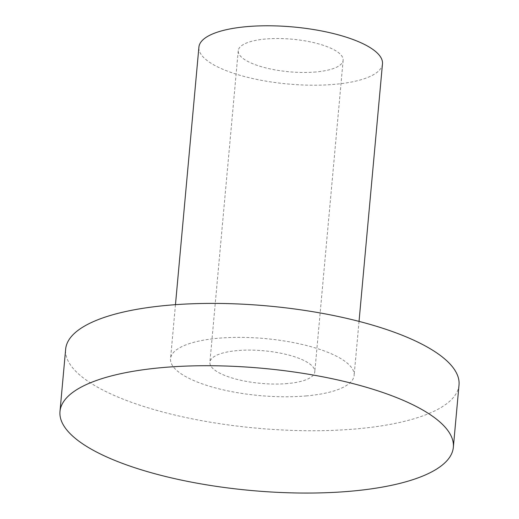 <?xml version="1.0" encoding="UTF-8"?>
<svg xmlns="http://www.w3.org/2000/svg" width="519" height="519" viewBox="0 0 519 519"><rect width="100%" height="100%" fill="white"/><g stroke="black" fill="none" stroke-linecap="round" stroke-linejoin="round"><path stroke-width="0.39" stroke-dasharray="2.6 1.95" d="M459.017 384.968A197.492 61.359 5.2 0 1 357.066 428.83A197.492 61.359 5.2 0 1 159.768 411.197A197.492 61.359 5.2 0 1 65.654 349.17M306.541 395.893A92.161 28.636 5.2 0 1 214.47 387.667A92.161 28.636 5.2 0 1 170.55 358.72A92.161 28.636 5.2 0 1 264.93 338.557A92.161 28.636 5.2 0 1 354.12 375.425A92.161 28.636 5.2 0 1 306.541 395.893M382.477 63.843A92.161 28.636 5.2 0 1 334.898 84.312A92.161 28.636 5.2 0 1 242.827 76.085A92.161 28.636 5.2 0 1 198.907 47.138M315.954 71.959A52.666 16.361 5.2 0 1 263.341 67.256A52.666 16.361 5.2 0 1 238.24 50.719A52.666 16.361 5.2 0 1 292.178 39.197A52.666 16.361 5.2 0 1 343.137 60.262A52.666 16.361 5.2 0 1 315.954 71.959M287.597 383.541A52.666 16.361 5.2 0 1 234.984 378.838A52.666 16.361 5.2 0 1 209.89 362.301A52.666 16.361 5.2 0 1 263.821 350.779A52.666 16.361 5.2 0 1 314.786 371.844A52.666 16.361 5.2 0 1 287.597 383.541M175.467 304.679L170.55 358.72M359.038 321.384L354.12 375.425M238.24 50.719L209.89 362.301M343.137 60.262L314.786 371.844"/><path stroke-width="0.78" d="M351.395 491.149A197.492 61.359 5.2 0 1 154.091 473.516A197.492 61.359 5.2 0 1 59.983 411.489A197.492 61.359 5.2 0 1 262.225 368.282A197.492 61.359 5.2 0 1 453.346 447.287A197.492 61.359 5.2 0 1 351.395 491.149M59.983 411.489L65.654 349.17A197.492 61.359 5.2 0 1 267.895 305.97A197.492 61.359 5.2 0 1 459.017 384.968L453.346 447.287M175.467 304.679L198.907 47.138A92.161 28.636 5.2 0 1 293.287 26.975A92.161 28.636 5.2 0 1 382.477 63.843L359.038 321.384"/></g></svg>
